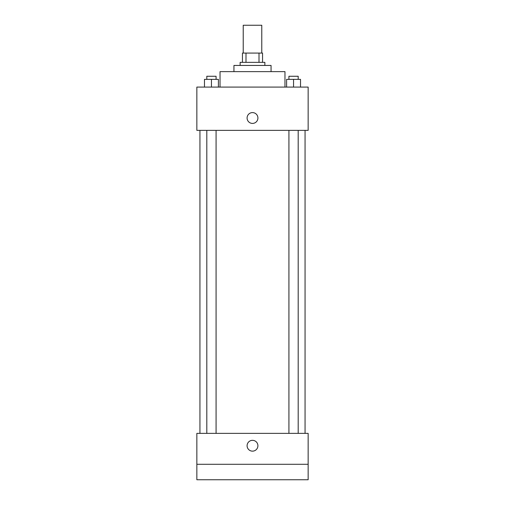 <?xml version="1.0" encoding="UTF-8"?>
<svg xmlns="http://www.w3.org/2000/svg" width="505" height="505" viewBox="0 0 505 505"><rect width="100%" height="100%" fill="white"/><g stroke="black" fill="none" stroke-linecap="round" stroke-linejoin="round"><path stroke-width="0.76" d="M261.773 53.075L261.773 25.25L243.227 25.25L243.227 53.075M245.992 62.355L245.992 53.075L242.45 53.075L242.45 62.355L242.45 53.075M245.992 53.075L262.55 53.075L262.55 62.355M259.008 62.355L259.008 53.075M240.134 65.442L240.134 62.355L264.866 62.355L264.866 65.442M233.948 71.628L233.948 65.442L271.052 65.442L271.052 71.628M220.035 87.087L220.035 71.628L284.965 71.628L284.965 87.087M196.849 87.087L308.151 87.087L308.151 130.372L196.849 130.372L196.849 87.087M252.5 123.416A5.41 5.41 0 0 1 247.816 115.298A5.41 5.41 0 0 1 257.184 115.298A5.41 5.41 0 0 1 252.5 123.416M196.849 433.372L308.151 433.372L308.151 479.75L196.849 479.75L196.849 433.372M252.5 451.148A5.41 5.41 0 0 1 247.816 443.036A5.41 5.41 0 0 1 257.184 443.036A5.41 5.41 0 0 1 252.5 451.148M196.849 464.291L308.151 464.291M286.6 87.087L286.6 79.354L300.519 79.354L300.519 87.087L300.519 79.354M293.557 87.087L293.557 79.354M298.196 79.354L298.196 76.268L288.923 76.268L288.923 79.354M204.481 87.087L204.481 79.354L218.4 79.354L218.4 87.087L218.4 79.354M211.443 87.087L211.443 79.354M216.077 79.354L216.077 76.268L206.804 76.268L206.804 79.354M305.064 433.372L305.064 130.372M199.936 433.372L199.936 130.372M288.923 130.372L288.923 433.372M298.196 130.372L298.196 433.372M216.077 433.372L216.077 130.372M206.804 433.372L206.804 130.372"/></g></svg>
